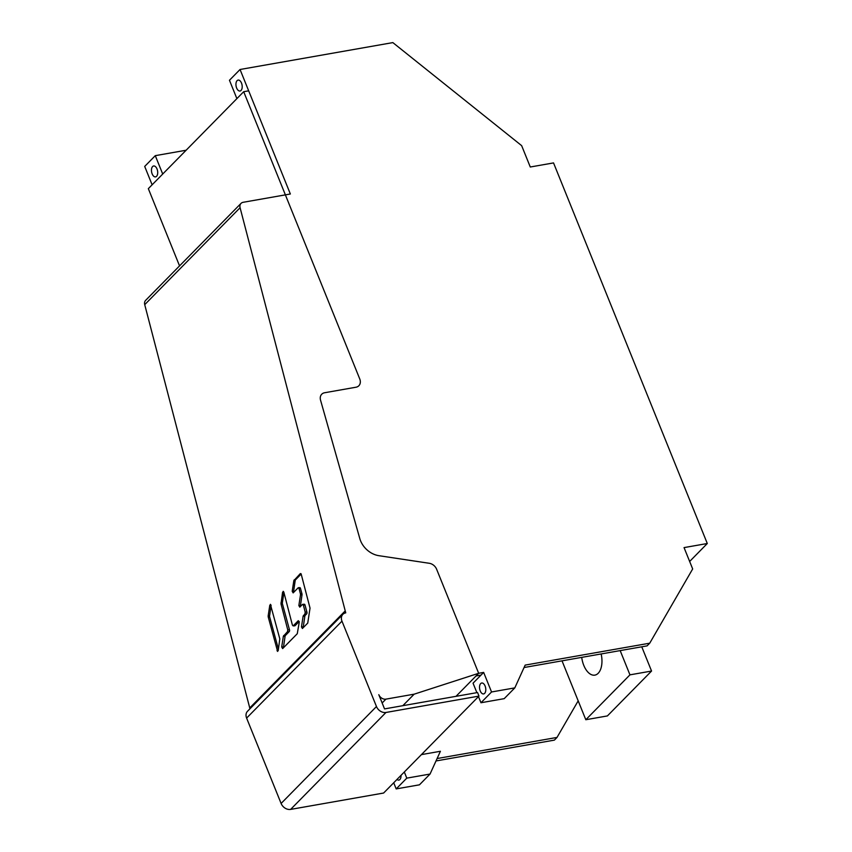 <?xml version="1.0" encoding="UTF-8"?>
<svg xmlns="http://www.w3.org/2000/svg" width="852" height="852" viewBox="0 0 852 852"><rect width="100%" height="100%" fill="white"/><g stroke="black" fill="none" stroke-linecap="round" stroke-linejoin="round"><path stroke-width="1.28" d="M707.298 543.512L684.049 547.602L692.676 568.944L649.735 643.185L525.173 665.103L514.81 687.883L491.551 691.973L483.648 672.409L478.664 673.293L414.168 694.167L385.935 699.13A6.039 4.718 -135.5 0 1 378.799 694.678L384.54 708.907L477.546 692.538L478.984 696.095L385.977 712.464A8.051 6.284 -135.5 0 1 376.467 706.521L341.971 621.151A8.051 6.284 -135.5 0 1 342.877 614.335A8.051 6.284 -135.5 0 1 345.742 612.865L240.083 207.718A6.039 4.718 -135.5 0 1 241.02 203.394A6.039 4.718 -135.5 0 1 243.171 202.297L285.377 194.863L243.693 91.707L248.677 90.834L290.351 193.99L285.377 194.863L359.746 378.938A8.051 6.284 -135.5 0 1 358.841 385.764A8.051 6.284 -135.5 0 1 355.976 387.223A8.051 6.284 44.5 0 0 358.841 385.764A8.051 6.284 44.5 0 0 359.746 378.938L285.377 194.863L290.351 193.99L240.051 69.491L392.847 42.6L521.658 145.66L530.274 167.003L553.534 162.913L707.298 543.512L689.651 561.457M421.42 754.616L440.409 751.272L430.047 774.053L419.45 784.82L396.191 788.909L393.72 782.775M578.188 700.845L557.016 737.427L554.375 740.122L436 760.953M152.125 184.809L144.702 166.428L155.288 155.66L162.711 174.032M456.001 696.329L478.664 673.293L436.629 569.242A8.051 6.284 44.5 0 0 429.312 563.289A8.051 6.284 -135.5 0 1 436.629 569.242L478.664 673.293L476.023 675.977L481.007 675.103L473.052 683.187L476.886 692.655M378.874 555.685L429.312 563.289L378.874 555.685A20.139 15.709 44.5 0 1 359.81 538.602A20.139 15.709 44.5 0 0 378.874 555.685M320.544 400.152L359.81 538.602L320.544 400.152A8.051 6.284 44.5 0 1 321.747 394.21A8.051 6.284 44.5 0 0 320.544 400.152M324.612 392.751A8.051 6.284 44.5 0 0 321.747 394.21A8.051 6.284 44.5 0 1 324.612 392.751L355.976 387.223L324.612 392.751M152.157 173.893A5.538 3.025 -100 0 0 155.554 176.886A5.538 3.025 -100 0 0 157.013 168.962A5.538 3.025 -100 0 0 153.626 165.98A5.538 3.025 -100 0 0 152.157 173.893M186.13 150.229L155.288 155.66M557.016 737.427L437.108 758.536M430.047 774.053L406.787 778.142L396.191 788.909M404.317 772.008L406.787 778.142M397.011 779.431A5.538 3.025 -100 0 0 398.864 780.091A5.538 3.025 -100 0 0 401.015 775.352M483.648 672.409L481.007 675.103M491.551 691.973L480.965 702.751L478.483 696.606M480.24 690.94A5.538 3.025 -100 0 0 483.627 693.922A5.538 3.025 -100 0 0 485.097 685.998A5.538 3.025 -100 0 0 481.7 683.016A5.538 3.025 -100 0 0 480.24 690.94M514.81 687.883L504.214 698.651L480.965 702.751M649.735 643.185L647.083 645.869L524.065 667.521M236.888 98.64L229.465 80.258L240.051 69.491M236.643 88.022A5.538 3.025 -100 0 0 240.03 91.004A5.538 3.025 -100 0 0 241.499 83.081A5.538 3.025 -100 0 0 238.113 80.099A5.538 3.025 -100 0 0 236.643 88.022M179.548 265.888L148.333 188.654L243.693 91.707M478.984 696.095L383.624 793.031L290.628 809.4A8.051 6.284 -135.5 0 1 281.107 803.457L246.611 718.087A8.051 6.284 -135.5 0 1 247.517 711.271L342.877 614.335M249.966 708.779L144.723 304.654A6.039 4.718 44.5 0 1 145.66 300.33L241.02 203.394M345.028 611.086L249.668 708.023M277.614 651.429L268.21 616.901L268.167 615.889L269.583 615.858L271.106 605.421M278.189 650.662L277.007 650.704L278.221 650.534L279.807 638.851L270.404 604.324M271.011 605.058L269.796 605.229L268.167 615.889M283.833 592.193L282.587 592.225L283.801 592.055L283.194 591.32M282.587 592.225L281 603.908L287.763 629.884L289.488 629.83A1.321 0.66 -91.7 0 1 289.222 631.609L285.399 635.507A1.321 0.66 88.3 0 0 285.079 636.263L283.343 636.316L281.703 646.987L282.64 648.596L297.273 633.718L299.233 622.29L298.296 620.682L293.301 625.751L295.037 625.698A1.321 0.66 -91.7 0 1 294.749 625.837L293.088 625.89M289.222 631.609L287.486 631.662L287.763 629.884M287.486 631.662L283.343 636.316M292.417 625.155L293.301 625.751L292.417 625.155L283.801 592.055M300.479 588.381L298.136 587.827L299.031 588.423L300.447 593.865L301.959 593.823L300.479 588.381A1.321 0.66 -91.7 0 0 299.861 587.646A1.321 0.66 -91.7 0 0 299.584 587.784M300.5 606.432A1.321 0.66 88.3 0 1 300.458 605.495L302.013 594.834L300.49 594.877L300.447 593.865M300.49 594.877L298.86 605.538L299.797 607.146L302.46 604.441L303.355 605.037L302.46 604.441M304.995 604.984L303.355 605.037L305.208 612.151L306.922 612.109L304.995 604.984A1.321 0.66 -91.7 0 0 304.366 604.249A1.321 0.66 -91.7 0 0 304.089 604.387M306.922 612.109A1.321 0.66 -91.7 0 1 306.667 613.877L304.931 613.93L305.208 612.151M304.931 613.93L303.11 616.23L301.47 626.891L302.407 628.499L307.742 623.078L310.032 608.126L301.214 574.205L300.319 573.609L293.844 580.627L292.204 591.288L293.152 592.896L298.136 587.827M301.214 574.205L300.894 573.588M414.168 694.167L402.836 705.68M278.423 649.203L269.647 616.869A1.321 0.66 88.3 0 1 269.583 615.858M289.488 629.83L282.438 603.866A1.321 0.66 88.3 0 1 282.374 602.854L283.897 592.428M299.222 621.449L295.037 625.698M283.524 647.69A1.321 0.66 88.3 0 1 283.524 646.934L285.079 636.263M301.171 574.056L295.506 579.818A1.321 0.66 88.3 0 0 295.186 580.585L293.844 580.627M293.706 592.332A1.321 0.66 88.3 0 1 293.631 591.245L295.186 580.585M302.013 594.834A1.321 0.66 -91.7 0 0 301.959 593.823M306.667 613.877L305.165 615.41A1.321 0.66 88.3 0 0 304.846 616.177L303.11 616.23M303.291 627.604A1.321 0.66 88.3 0 1 303.291 626.838L304.846 616.177M629.958 674.848L651.556 671.046L607.401 715.925L585.814 719.727L629.958 674.848L620.171 650.608M585.814 719.727L562.022 660.843M581.724 657.371A18.126 9.905 -100 0 0 583.769 665.348A18.126 9.905 -100 0 0 594.866 675.125A18.126 9.905 -100 0 0 601.15 653.953M651.556 671.046L641.758 646.806M341.971 621.151L246.611 718.087M385.935 699.13L382.154 702.985M240.083 207.718L144.723 304.654M269.647 616.869L268.21 616.901M271.042 605.197L269.796 605.229M281.703 646.987L283.524 646.934M283.663 635.549L285.399 635.507M282.438 603.866L281 603.908M280.958 602.896L282.374 602.854M292.204 591.288L293.631 591.245M294.164 579.861L295.506 579.818M301.47 626.891L303.291 626.838M303.429 615.463L305.165 615.41M298.86 605.538L300.458 605.495M281.107 803.457L376.467 706.521M385.977 712.464L290.628 809.4M299.861 587.646L298.488 587.688M304.366 604.249L302.801 604.302"/></g></svg>
